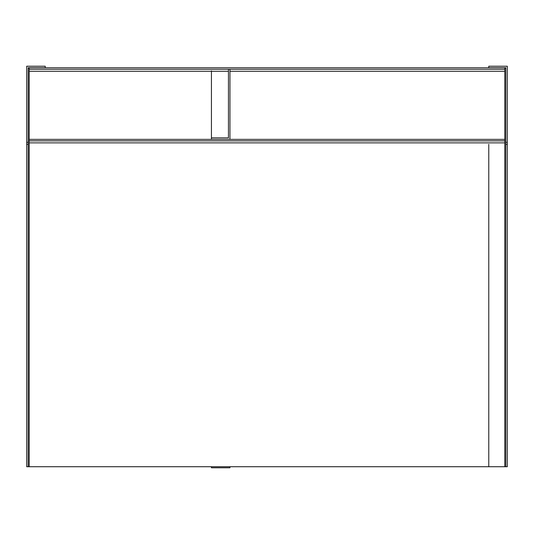 <?xml version="1.0" encoding="UTF-8"?>
<svg xmlns="http://www.w3.org/2000/svg" width="534" height="534" viewBox="0 0 534 534"><rect width="100%" height="100%" fill="white"/><g stroke="black" fill="none" stroke-linecap="round" stroke-linejoin="round"><path stroke-width="0.8" d="M29.203 466.723L29.203 140.869L504.797 140.869L504.797 466.723L28.202 466.723L28.202 67.725L45.223 67.725L45.223 66.223L26.7 66.223L26.7 142.318L28.202 142.318M229.954 139.367L504.797 139.367L504.797 69.28L229.954 69.28L229.954 139.367L29.203 139.367L29.203 140.869M504.797 139.367L504.797 140.869M26.7 142.318L26.7 466.723L28.202 466.723M29.203 139.367L29.203 67.778L504.797 67.778L504.797 69.28M29.203 69.28L228.452 69.28L228.452 137.865L211.431 137.865L211.431 139.367M505.798 142.318L507.3 142.318L507.3 66.223L488.777 66.223L488.777 67.725L505.798 67.725L505.798 466.723L504.797 466.723M507.3 142.318L507.3 466.723L505.798 466.723M229.954 466.723L229.954 467.777L211.431 467.777L211.431 466.723M229.954 69.28L228.452 69.28M488.777 144.32L488.777 466.723L488.777 144.32M211.431 70.782L211.431 137.865L211.431 70.782M504.797 142.872L29.203 142.872M28.202 68.225L29.203 68.225M26.7 144.32L28.202 144.32M504.797 71.282L229.954 71.282M228.452 71.282L29.203 71.282M505.798 68.225L504.797 68.225M507.3 144.32L505.798 144.32"/></g></svg>
